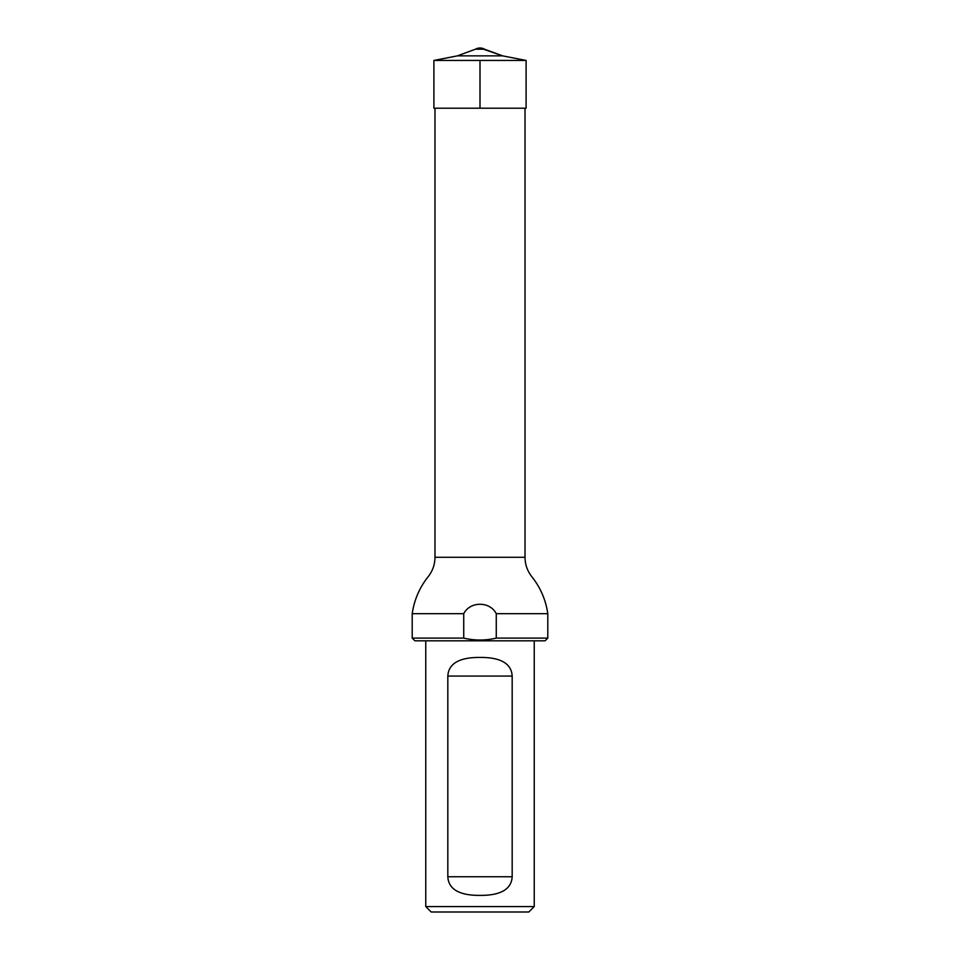 <?xml version="1.0" encoding="UTF-8"?>
<svg xmlns="http://www.w3.org/2000/svg" width="960" height="960" viewBox="0 0 960 960"><rect width="100%" height="100%" fill="white"/><g stroke="black" fill="none" stroke-linecap="round" stroke-linejoin="round"><path stroke-width="1.44" d="M434.988 557.292L525.012 557.292C525.084 564.54 527.364 571.02 531.852 576.72C540.48 587.616 545.796 599.94 547.8 613.692L496.272 613.692C489.912 601.152 470.124 601.116 463.728 613.692L412.2 613.692C414.216 599.928 419.532 587.592 428.172 576.684C432.636 570.984 434.904 564.528 434.988 557.292L434.988 108.204M496.272 613.692L496.272 638.1L547.8 638.1L547.8 613.692M547.8 638.1L545.088 640.812L414.912 640.812L412.2 638.1L463.728 638.1L463.728 613.692M496.272 638.1C485.364 640.656 474.516 640.656 463.728 638.1M534.24 640.812L534.24 906.576L425.76 906.576L425.76 640.812M447.828 876.744L447.828 676.068C448.704 659.904 466.452 657.336 480 657.444C493.476 657.312 511.32 659.904 512.172 676.068L512.172 876.744C511.296 892.908 493.548 895.476 480 895.38C466.524 895.5 448.68 892.908 447.828 876.744L512.172 876.744M425.76 906.576L431.184 912L528.816 912L534.24 906.576M480 60.432L480 108.204L526.104 108.204L526.104 60.432L502.584 55.86L480 48A9.216 9.216 0 0 0 475.452 49.2L484.548 49.2L502.584 55.86L526.104 60.432L433.896 60.432L457.416 55.86L502.584 55.86M433.896 60.432L433.896 108.204L526.104 108.204L526.104 60.432M512.172 676.068L447.828 676.068M525.012 557.292L525.012 108.204M412.2 638.1L412.2 613.692M484.548 49.2A9.216 9.216 0 0 0 480 48M475.452 49.2L457.416 55.86"/></g></svg>
